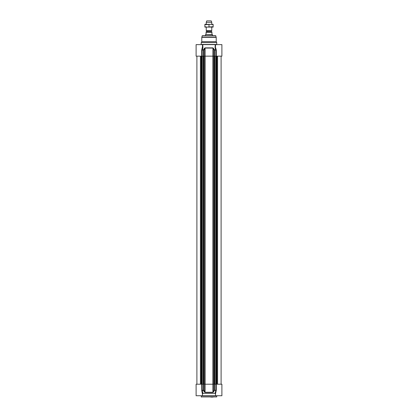 <?xml version="1.0" encoding="UTF-8"?>
<svg xmlns="http://www.w3.org/2000/svg" width="418" height="418" viewBox="0 0 418 418"><rect width="100%" height="100%" fill="white"/><g stroke="black" fill="none" stroke-linecap="round" stroke-linejoin="round"><path stroke-width="0.63" d="M202.416 394.247L202.955 393.369L202.187 390.485L203.404 390.485L204.392 392.016L204.721 391.802L203.744 390.276L203.373 390.276L203.744 390.276L203.744 384.205L196.105 384.205L196.105 395.726L221.895 395.726L221.895 390.537M202.469 46.706L202.469 44.627L196.105 44.627L196.105 56.148L203.744 56.148L203.759 384.205L204.721 384.205L204.721 391.802L205.086 392.486L212.914 392.486L214.627 390.276L215.813 390.485L215.045 393.369L215.871 390.276L216.305 390.276L216.305 384.205L214.256 384.205L214.256 390.276L213.279 391.802L213.608 392.016M205.06 384.205L213.279 384.205L213.279 391.802L212.94 392.277L205.06 392.277L205.06 384.205L204.721 384.205M213.279 384.205L214.256 384.205L214.241 56.148L221.895 56.148L221.895 44.627L214.81 44.627A2200.033 690.259 70.4 0 1 215.354 45.619A0.345 0.272 -143.8 0 0 215.531 45.698M221.895 390.224L221.895 384.205L216.305 384.205M215.531 393.714L216.305 390.276M210.808 397.1L213.039 397.1M201.434 397.1L201.089 395.726M215.85 391.687L215.756 392.032M215.594 392.842L215.536 393.777M202.427 394.132L201.779 390.699L202.469 393.625L202.469 395.726M201.695 384.205L201.779 390.699L202.187 390.485L202.129 384.205M204.392 392.016L205.086 392.486M216.221 390.699L215.813 390.485M202.955 393.369L215.045 393.369L215.583 394.247M214.256 56.148L213.279 56.148L213.279 48.545L214.256 50.076L214.627 50.076L214.256 50.076L214.256 56.148M215.531 45.567L215.354 45.619C214.847 46.826 215.004 48.242 215.813 49.862L214.596 49.862L212.914 47.866L205.086 47.866L204.392 48.336L204.721 48.545L204.721 56.148L203.744 56.148L203.744 50.076L203.404 49.862L203.744 50.076L205.06 48.075L212.94 48.075L212.94 56.148L213.279 56.148M212.94 56.148L205.06 56.148L205.086 47.866M204.721 56.148L205.06 56.148M216.305 56.148L216.305 50.076L215.599 47.558M202.469 44.627L202.667 44.627A2428.862 1717.463 90 0 0 202.469 44.987M202.469 45.698A0.345 0.272 143.8 0 0 202.646 45.619A2200.033 690.259 -70.4 0 1 203.19 44.627L214.81 44.627M201.262 44.454L216.738 44.454L216.738 42.563L201.262 42.563L201.089 44.627M216.221 49.653L215.813 49.862L215.871 56.148M215.531 46.732L215.531 44.627M213.608 48.336L213.279 48.545L212.914 47.866M202.646 45.619L202.646 45.619C203.153 46.816 203.002 48.232 202.187 49.862L201.695 50.076L201.695 56.148M204.392 48.336L203.404 49.862L201.779 49.653L201.695 50.076M202.469 46.727L201.779 49.653M201.784 49.643L202.416 47.448M201.779 37.38A0.69 0.69 0 0 1 201.8 37.202L202.338 35.687L215.662 35.687L216.221 37.38L201.779 37.38L201.779 41.669L216.221 41.669L216.738 42.563M201.262 42.563L201.779 41.669M206.539 31.904L206.68 30.953L206.246 30.624L211.754 30.624L211.754 27.092M211.921 31.904L211.921 32.317L211.921 31.904L206.079 31.904L206.079 32.317L206.079 31.904M206.079 33.9L205.646 34.485L212.354 34.485L211.921 33.9L211.921 32.317L206.079 32.317L206.079 33.9M205.646 34.485L212.438 34.631L212.438 35.687M205.562 34.631L205.562 35.687M211.754 22.316L211.236 20.9L206.764 20.9L206.246 22.316L211.754 22.316L211.754 24.338M206.246 22.316L206.246 24.338M206.246 27.092L206.246 30.624M213.128 27.092L204.872 27.092L204.872 26.721L206.936 27.092L213.128 26.721L213.128 27.092M204.872 24.338L213.128 24.338L213.128 24.709L211.064 24.338L204.872 24.709L204.872 24.338M213.128 26.721L213.128 24.709M209 26.721L209 24.709M204.872 26.721L204.872 24.709M201.262 395.898L216.738 395.898L216.738 396.928L201.262 396.928M201.695 390.276L203.373 390.276L203.373 384.205M212.914 392.486L212.94 384.205M215.871 384.205L215.871 390.276L214.627 390.276L214.627 384.205M215.531 44.987A2428.862 1717.463 -90 0 0 215.333 44.627M216.305 50.076L214.627 50.076L214.627 56.148M202.129 56.148L202.129 50.076L203.373 50.076L203.373 56.148M201.8 37.202L216.2 37.202M202.176 35.812L215.824 35.812M214.12 56.148L214.12 384.205M213.264 56.148L213.264 384.205M212.908 56.148L212.908 384.205M205.092 56.148L205.092 384.205M204.736 56.148L204.736 384.205M203.879 56.148L203.879 384.205M203.32 56.148L203.32 384.205M203.174 56.148L203.174 384.205M202.181 56.148L202.181 384.205M202.087 56.148L202.087 384.205M201.722 56.148L201.722 384.205M201.581 56.148L201.581 384.205M201.486 56.148L201.486 384.205M201.33 56.148L201.33 384.205M201.121 56.148L201.121 384.205M200.415 56.148L200.415 384.205M217.585 56.148L217.585 384.205M216.879 56.148L216.879 384.205M216.67 56.148L216.67 384.205M216.514 56.148L216.514 384.205M216.419 56.148L216.419 384.205M216.278 56.148L216.278 384.205M215.913 56.148L215.913 384.205M215.819 56.148L215.819 384.205M214.826 56.148L214.826 384.205M214.68 56.148L214.68 384.205M206.68 30.953L211.388 30.833L206.612 30.833M211.32 30.953L211.32 31.768L206.68 31.768M215.531 393.672L215.531 395.726M216.221 41.669L216.221 37.38M203.148 384.205L203.148 56.148M201.727 384.205L201.727 56.148M196.894 384.205L196.894 56.148M221.106 384.205L221.106 56.148M216.273 384.205L216.273 56.148M214.852 384.205L214.852 56.148M211.388 30.833L211.754 30.624"/></g></svg>
